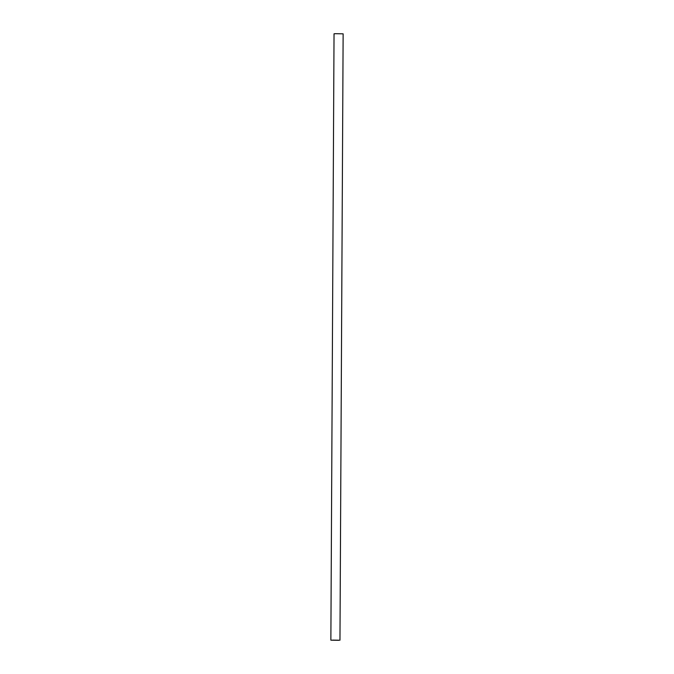 <?xml version="1.0" encoding="UTF-8"?>
<svg xmlns="http://www.w3.org/2000/svg" width="674" height="674" viewBox="0 0 674 674"><rect width="100%" height="100%" fill="white"/><g stroke="black" fill="none" stroke-linecap="round" stroke-linejoin="round"><path stroke-width="1.01" d="M338.744 640.3L330.867 640.174L338.744 640.3M339.966 640.216L343.133 33.826L335.256 33.7L334.034 33.784L330.867 640.174M332.686 640.106L339.14 640.216L332.686 640.106"/></g></svg>
